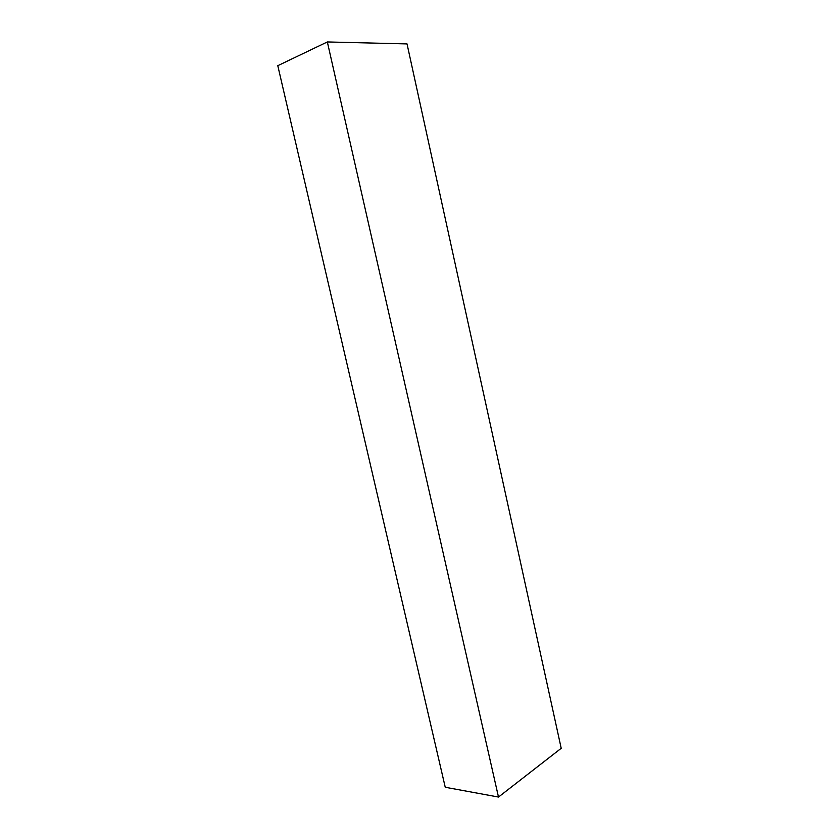 <?xml version="1.0" encoding="UTF-8"?>
<svg xmlns="http://www.w3.org/2000/svg" width="839" height="839" viewBox="0 0 839 839"><rect width="100%" height="100%" fill="white"/><g stroke="black" fill="none" stroke-linecap="round" stroke-linejoin="round"><path stroke-width="1.26" d="M498.492 797.05L561.207 748.304L407.03 43.911L327.346 41.95L498.492 797.05L445.247 787.265L277.793 65.683L327.346 41.95"/></g></svg>
